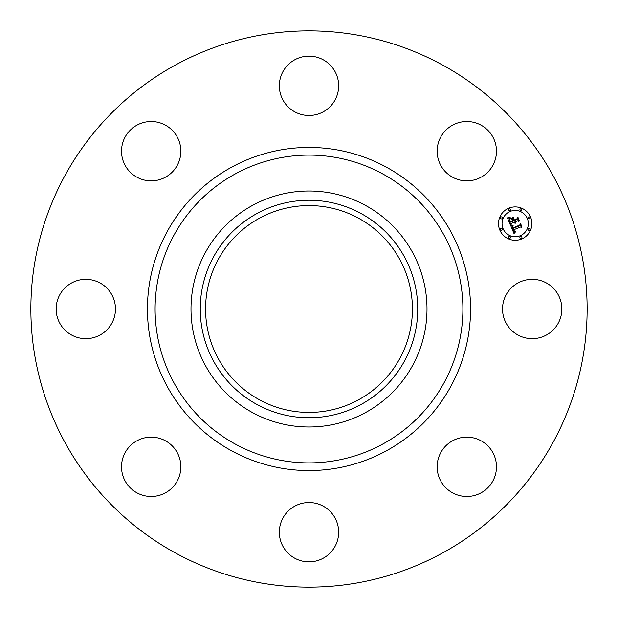 <?xml version="1.0" encoding="UTF-8"?>
<svg xmlns="http://www.w3.org/2000/svg" width="618" height="618" viewBox="0 0 618 618"><rect width="100%" height="100%" fill="white"/><g stroke="black" fill="none" stroke-linecap="round" stroke-linejoin="round"><path stroke-width="0.93" d="M506.15 294.778A29.672 29.672 0 0 1 546.412 282.967A29.672 29.672 0 0 1 558.224 323.222A29.672 29.672 0 0 1 517.961 335.033A29.672 29.672 0 0 1 506.15 294.778M175.651 553.087A278.139 278.139 0 0 1 64.913 175.651A278.139 278.139 0 0 1 442.349 64.913A278.139 278.139 0 0 1 553.087 442.349A278.139 278.139 0 0 1 175.651 553.087M365.57 205.446A117.999 117.999 0 0 1 365.57 412.554A117.999 117.999 0 0 1 191.001 309A117.999 117.999 0 0 1 365.57 205.446M361.136 404.435A108.745 108.745 0 0 1 213.565 361.136A108.745 108.745 0 0 1 256.864 213.565A108.745 108.745 0 0 1 404.435 256.864A108.745 108.745 0 0 1 361.136 404.435M358.587 218.231A103.43 103.43 0 0 1 399.769 358.587A103.43 103.43 0 0 1 259.413 399.769A103.43 103.43 0 0 1 218.231 259.413A103.43 103.43 0 0 1 358.587 218.231M159.537 179.653A29.672 29.672 0 0 1 122.719 159.537A29.672 29.672 0 0 1 142.835 122.719A29.672 29.672 0 0 1 179.653 142.835A29.672 29.672 0 0 1 159.537 179.653M323.222 506.15A29.672 29.672 0 0 1 335.033 546.412A29.672 29.672 0 0 1 294.778 558.224A29.672 29.672 0 0 1 282.967 517.961A29.672 29.672 0 0 1 323.222 506.15M294.778 111.85A29.672 29.672 0 0 1 282.967 71.588A29.672 29.672 0 0 1 323.222 59.776A29.672 29.672 0 0 1 335.033 100.039A29.672 29.672 0 0 1 294.778 111.85M179.653 458.463A29.672 29.672 0 0 1 159.537 495.281A29.672 29.672 0 0 1 122.719 475.165A29.672 29.672 0 0 1 142.835 438.347A29.672 29.672 0 0 1 179.653 458.463M438.347 159.537A29.672 29.672 0 0 1 458.463 122.719A29.672 29.672 0 0 1 495.281 142.835A29.672 29.672 0 0 1 475.165 179.653A29.672 29.672 0 0 1 438.347 159.537M111.85 323.222A29.672 29.672 0 0 1 71.588 335.033A29.672 29.672 0 0 1 59.776 294.778A29.672 29.672 0 0 1 100.039 282.967A29.672 29.672 0 0 1 111.85 323.222M458.463 438.347A29.672 29.672 0 0 1 495.281 458.463A29.672 29.672 0 0 1 475.165 495.281A29.672 29.672 0 0 1 438.347 475.165A29.672 29.672 0 0 1 458.463 438.347M508.807 208.173A16.686 16.686 0 0 1 530.615 217.204A16.686 16.686 0 0 1 521.584 239.011A16.686 16.686 0 0 1 499.777 229.973A16.686 16.686 0 0 1 508.807 208.173M510.167 211.441A13.148 13.148 0 0 1 527.347 218.556A13.148 13.148 0 0 1 520.225 235.736A13.148 13.148 0 0 1 503.052 228.621A13.148 13.148 0 0 1 510.167 211.441M510.7 225.508L513.025 225.624L512.09 226.968L512.569 228.59L519.908 225.64L520.317 224.543L521.592 227.625L520.41 227.007L513.705 229.78L514.354 230.985L515.597 231.31L514.4 231.263L513.203 229.989L514.207 231.719L515.675 231.696L513.991 233.542L510.7 225.508M510.993 224.937L513.218 225.261L510.993 224.937M512.608 226.389L512.932 227.895L519.707 225.099L520.526 223.5L521.955 226.945L520.503 223.948L519.846 225.276L512.824 228.181L512.608 226.389M507.424 217.884L509.904 218.154L509.07 219.761L509.95 222.387L513.102 221.082L512.932 220.672L510.151 221.823L509.433 219.993L509.672 218.733L510.259 221.576L512.863 220.502L512.438 219.483L510.854 218.88L513.682 217.706L513.033 219.305L513.666 220.85L517.065 219.444L517.583 218.216L518.95 221.522L517.621 220.788L514.724 221.986L515.404 222.92L514.23 222.194L515.173 223.368L513.658 222.426L510.816 223.608L510.329 224.875L507.424 217.884M507.926 217.297L510.19 217.559L507.926 217.297M513.797 217.08L510.862 218.509L513.797 217.08M513.998 220.031L516.88 218.842L517.853 217.042L519.475 220.943L517.83 217.497L517.027 218.973L513.882 220.278L513.419 218.648L513.998 220.031M501.028 228.366A1.012 1.012 0 0 1 502.349 228.915A1.012 1.012 0 0 1 501.801 230.236A1.012 1.012 0 0 1 500.48 229.687A1.012 1.012 0 0 1 501.028 228.366M509.101 208.876A1.012 1.012 0 0 1 510.422 209.425A1.012 1.012 0 0 1 509.873 210.746A1.012 1.012 0 0 1 508.552 210.197A1.012 1.012 0 0 1 509.101 208.876M501.028 216.949A1.012 1.012 0 0 1 502.349 217.497A1.012 1.012 0 0 1 501.801 218.818A1.012 1.012 0 0 1 500.48 218.27A1.012 1.012 0 0 1 501.028 216.949M528.591 216.949A1.012 1.012 0 0 1 529.912 217.497A1.012 1.012 0 0 1 529.363 218.818A1.012 1.012 0 0 1 528.042 218.27A1.012 1.012 0 0 1 528.591 216.949M520.518 208.876A1.012 1.012 0 0 1 521.839 209.425A1.012 1.012 0 0 1 521.291 210.746A1.012 1.012 0 0 1 519.97 210.197A1.012 1.012 0 0 1 520.518 208.876M521.291 238.309A1.012 1.012 0 0 1 519.97 237.76A1.012 1.012 0 0 1 520.518 236.439A1.012 1.012 0 0 1 521.839 236.988A1.012 1.012 0 0 1 521.291 238.309M509.873 238.309A1.012 1.012 0 0 1 508.552 237.76A1.012 1.012 0 0 1 509.101 236.439A1.012 1.012 0 0 1 510.422 236.988A1.012 1.012 0 0 1 509.873 238.309M529.363 230.236A1.012 1.012 0 0 1 528.042 229.687A1.012 1.012 0 0 1 528.591 228.366A1.012 1.012 0 0 1 529.912 228.915A1.012 1.012 0 0 1 529.363 230.236M382.781 173.944A153.897 153.897 0 0 1 444.056 382.781A153.897 153.897 0 0 1 235.219 444.056A153.897 153.897 0 0 1 173.944 235.219A153.897 153.897 0 0 1 382.781 173.944M386.459 167.215A161.568 161.568 0 0 1 450.785 386.459A161.568 161.568 0 0 1 231.541 450.785A161.568 161.568 0 0 1 167.215 231.541A161.568 161.568 0 0 1 386.459 167.215"/></g></svg>
